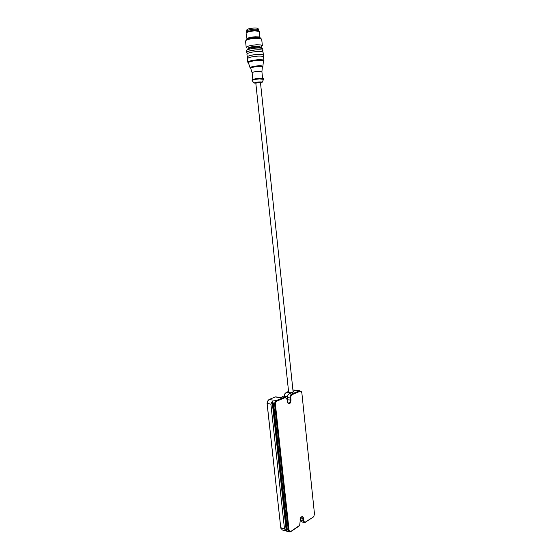 <?xml version="1.0" encoding="UTF-8"?>
<svg xmlns="http://www.w3.org/2000/svg" width="560" height="560" viewBox="0 0 560 560"><rect width="100%" height="100%" fill="white"/><g stroke="black" fill="none" stroke-linecap="round" stroke-linejoin="round"><path stroke-width="0.84" d="M288.694 392.637L255.815 83.181L258.853 82.502L260.477 82.677L293.146 392.175M259.875 38.073L259.511 31.808L258.244 30.702L258.692 31.073L258.587 29.988C258.286 29.379 256.886 29.099 254.387 29.162C249.767 29.512 247.184 30.219 246.631 31.29L246.75 32.375L247.114 31.913L246.106 33.271L247.065 39.466M258.244 30.702L254.506 30.324C251.041 30.527 248.577 31.059 247.114 31.913M262.108 82.369L261.366 81.956C258.51 81.879 256.137 82.187 254.254 82.901L254.723 83.118C256.585 82.019 264.978 82.026 260.519 83.097L262.094 82.383M262.164 82.243L263.55 79.352L259.567 78.911C255.164 79.282 252.679 79.842 252.119 80.591L254.072 83.118M263.55 79.352L263.487 78.778C263.214 78.372 261.891 78.225 259.511 78.337C255.101 78.708 252.616 79.275 252.056 80.017L252.119 80.591M261.898 71.778L258.496 71.295C254.723 71.61 252.602 72.107 252.126 72.779L252.147 72.835M262.605 78.4L261.905 71.722L262.36 67.109L261.212 66.563C258.041 66.059 249.914 67.48 250.712 68.376L252.126 72.779L252.84 79.457M262.367 67.053L262.857 66.493L261.604 65.884C258.118 65.324 249.207 66.892 250.103 67.872M262.857 66.493L263.424 61.25L261.954 60.508C257.859 59.801 247.373 61.677 248.451 62.874L250.075 67.802M263.438 61.18L263.928 60.515L262.346 59.822L258.3 59.71C252.07 60.214 248.57 61.068 247.8 62.265L248.423 62.804M263.928 60.515L263.557 56.973C263.172 56.287 261.289 56 257.922 56.126C251.692 56.63 248.192 57.498 247.422 58.723L247.8 62.265M263.361 56.679L263.214 55.272C263.228 53.221 246.638 55.216 247.408 56.987L247.555 58.394M263.249 55.587L263.382 55.251C262.99 54.558 261.107 54.271 257.74 54.397C251.503 54.894 248.003 55.769 247.24 57.008L247.436 57.302M263.382 55.251L263.081 52.395C262.689 51.681 260.806 51.387 257.439 51.499C251.195 52.003 247.695 52.885 246.932 54.145L247.24 57.008M262.878 52.094L262.731 50.694C262.745 48.573 246.141 50.582 246.911 52.409L247.065 53.809M262.766 51.016L262.899 50.673C262.507 49.952 260.624 49.651 257.25 49.763C251.013 50.26 247.513 51.149 246.75 52.43L246.946 52.731M259.658 47.173L259.651 47.089C259.644 45.654 248.661 46.984 249.172 48.23L249.179 48.307M260.582 47.306L259.483 46.354C255.661 45.598 246.155 47.593 248.311 48.636M260.743 46.998L262.381 45.731L260.785 44.94L256.725 44.772C250.481 45.269 246.974 46.172 246.218 47.488L245.532 41.069L246.029 40.355M262.381 45.731L261.709 39.305L261.114 38.752L256.039 38.283C251.3 38.577 247.947 39.277 245.994 40.404M261.079 38.724L260.533 38.276C258.097 37.177 248.584 38.22 246.463 39.809M260.12 37.625L258.783 36.925L255.423 36.764C250.25 37.163 247.352 37.933 246.729 39.081M258.993 31.318L254.807 30.898C250.915 31.129 248.15 31.717 246.512 32.676M258.188 28.805L258.181 28.77C257.859 28.21 256.522 27.958 254.177 28.007L250.67 28.378C248.276 28.84 246.981 29.386 246.771 30.009L246.771 30.044M276.899 401.072L285.075 397.628L286.825 398.573L287.553 402.71C289.429 404.6 290.584 403.711 291.018 400.05L290.794 397.957C290.738 396.326 291.207 395.22 292.201 394.618L299.992 391.335L301.595 392.14L301.889 393.225L314.454 513.702L313.894 516.341L313.145 517.188L305.669 521.962C304.682 522.417 304.052 521.92 303.786 520.464L303.569 518.448C302.96 516.215 301.952 516.012 300.559 517.839L299.663 525.385L290.99 531.335C289.954 531.818 289.296 531.321 289.016 529.837L275.422 404.502C275.366 402.836 275.856 401.695 276.899 401.072L276.423 400.484C275.17 401.233 274.575 402.598 274.652 404.6L288.26 529.942L289.842 532L290.626 531.741L299.173 526.043M286.867 398.685L284.907 396.956L276.423 400.484L268.919 399.581L275.219 396.97L276.318 396.97M300.804 517.447L301.651 517.013L302.827 518.546L303.044 520.569L304.584 522.599L313.439 516.943M301.644 392.238L299.803 390.691L291.725 394.051C290.535 394.765 289.975 396.095 290.038 398.048L290.262 400.148C290.283 401.828 289.779 402.857 288.743 403.242L287.399 402.241M300.37 518.224L300.552 519.946L302.099 521.976L303.996 522.452M287.28 529.683L286.762 531.174L284.501 528.948L270.879 404.124L272.16 401.541L272.664 401.604L273.665 404.474L287.28 529.683L289.016 529.837M289.219 531.832L282.366 530.012L280.777 527.968L267.141 403.655L267.323 401.667L268.919 399.581M283.171 396.753L280.196 397.551L275.219 396.97M284.921 393.687L284.438 396.9M284.494 396.907L284.69 394.226L286.125 392.455L288.568 391.44M267.589 400.981L267.078 403.459L280.812 528.22M286.125 392.455L291.074 393.001L289.226 393.771C288.036 394.485 287.469 395.815 287.539 397.761L287.343 402.01M288.61 391.86L288.204 392.371C290.087 392.973 291.879 392.784 293.573 391.811L293.062 391.391M272.664 401.604L286.762 531.174M286.265 531.041L272.16 401.541M262.717 48.951C262.325 48.223 260.442 47.915 257.068 48.027C252.21 48.342 248.822 49.056 246.904 50.169L247.093 49.392L249.669 48.16C251.482 47.453 258.496 46.865 259.553 47.159C262.157 47.824 263.214 48.419 262.717 48.951L262.899 50.673M261.373 48.23C263.179 46.333 249.977 47.117 247.849 48.979M255.584 37.849L251.209 38.318M259.182 37.954C257.544 36.911 249.13 37.905 247.73 39.186L247.716 39.2M259.637 38.024L258.405 37.345C254.002 37.002 250.383 37.513 247.541 38.892L247.289 39.368M285.075 397.628L284.599 397.047L282.093 396.76M273.665 404.474L275.422 404.502M290.626 531.741L290.99 531.335M298.466 526.729L298.83 526.33M300.489 517.972L303.569 518.448M300.552 519.946L303.786 520.464M305.305 522.361L305.669 521.962M312.781 517.58L313.145 517.188M292.922 390.068L299.523 390.775L299.992 391.335M289.226 393.771L291.725 394.051L292.201 394.618M287.539 397.761L290.794 397.957M287.763 399.854L291.018 400.05M284.501 528.948L280.707 527.646M270.879 404.124L267.078 403.459M287.532 396.76L284.368 396.214M286.888 398.741L287.651 398.832M246.75 52.43L246.561 50.708M261.114 38.752L260.533 38.276M246.792 30.926L246.771 30.009M258.356 29.673L258.181 28.77M301.448 391.734L301.595 392.14M287.553 402.71L287.427 402.318M286.692 398.188L286.825 398.573M299.803 390.691L292.915 389.956M275.534 396.879L280.434 397.453M299.971 519.883L300.566 520.03M284.907 396.956L282.401 396.669M288.743 403.242L288.176 403.172"/></g></svg>
